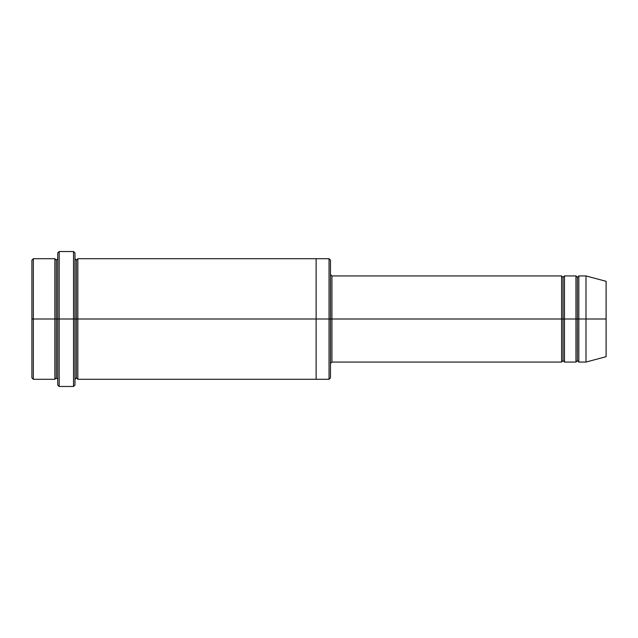 <?xml version="1.0" encoding="UTF-8"?>
<svg xmlns="http://www.w3.org/2000/svg" width="638" height="638" viewBox="0 0 638 638"><rect width="100%" height="100%" fill="white"/><g stroke="black" fill="none" stroke-linecap="round" stroke-linejoin="round"><path stroke-width="0.48" stroke-dasharray="3.19 2.39" d="M331.919 319L331.919 362.065L331.919 275.935L331.919 319L561.6 319L561.6 275.935L561.6 319L563.035 319L563.035 277.37L563.035 319L561.6 319L561.6 362.065L561.6 275.935L561.6 319L331.919 319L331.919 362.065L331.919 275.935L331.919 319L330.484 319L330.484 363.5L330.484 319L330.484 363.5L330.484 319L331.919 319M57.739 319L57.739 385.033L57.739 252.967L57.739 319L56.303 319L56.303 260.144L56.303 377.856L56.303 319L56.303 377.856L56.303 319L54.868 319L54.868 258.709L54.868 319L56.303 319L56.303 260.144L56.303 319L59.175 319L59.175 386.469L59.175 251.531L59.175 319L73.529 319L73.529 251.531L73.529 319L73.529 251.531L73.529 319L74.965 319L74.965 379.291L74.965 258.709L74.965 385.033L74.965 258.709L74.965 319L74.965 258.709L74.965 319L76.4 319L76.4 260.144L76.4 319L74.965 319L74.965 252.967L74.965 319L59.175 319L59.175 251.531L59.175 319L57.739 319L57.739 252.967L57.739 379.291M330.484 319L330.484 377.856L330.484 260.144L330.484 319L329.048 319L329.048 258.709L329.048 319L329.048 258.709L329.048 319L316.129 319L316.129 258.709L316.129 319L316.129 258.709L316.129 319L77.836 319L77.836 379.291L77.836 258.709L77.836 319L316.129 319L316.129 379.291L316.129 258.709L316.129 379.291L316.129 319L329.048 319L329.048 379.291L329.048 319L330.484 319L330.484 377.856L330.484 274.5M31.9 319L31.9 260.144L31.9 377.856L31.9 319L33.335 319L33.335 258.709L33.335 319L31.9 319M54.868 319L33.335 319L33.335 258.709L33.335 319L54.868 319L54.868 258.709L54.868 319M586.003 319L586.003 275.935L586.003 319L578.825 319L578.825 275.935L578.825 362.065L578.825 275.935L578.825 319L577.39 319L577.39 277.37L577.39 319L575.955 319L575.955 275.935L575.955 319L577.39 319L577.39 360.63L577.39 319L577.39 360.63L577.39 319L586.003 319L586.003 275.935L586.003 319L606.1 319L606.1 281.318L606.1 319L586.003 319L586.003 362.065L586.003 319M575.955 319L575.955 362.065L575.955 275.935L575.955 319L564.47 319L564.47 362.065L564.47 275.935L564.47 319L575.955 319L575.955 362.065L575.955 319M563.035 319L563.035 360.63L563.035 319L563.035 360.63L563.035 319L564.47 319L564.47 362.065L564.47 275.935L564.47 319L563.035 319L563.035 277.37L563.035 319M76.4 319L76.4 377.856L76.4 319L76.4 377.856L76.4 319L77.836 319L77.836 379.291L77.836 258.709L77.836 319L76.4 319L76.4 260.144L76.4 319M561.6 319L561.6 362.065L561.6 319M316.129 319L316.129 379.291L316.129 319M73.529 319L73.529 386.469L73.529 319M74.965 319L74.965 258.709M577.39 319L577.39 277.37L577.39 319M606.1 319L606.1 356.682L606.1 319M578.825 319L578.825 362.065L578.825 319M33.335 319L33.335 379.291L33.335 319M329.048 319L329.048 379.291L329.048 319M59.175 319L59.175 386.469L59.175 319"/><path stroke-width="0.96" d="M331.919 319L331.919 362.065L331.919 319L330.484 319L330.484 260.144L330.484 377.856L330.484 319L329.048 319L329.048 258.709L329.048 319L331.919 319L331.919 275.935L331.919 319L563.035 319L563.035 277.37L563.035 360.63L563.035 319L561.6 319L561.6 275.935L561.6 362.065L561.6 275.935L561.6 362.065L561.6 319L331.919 319L331.919 362.065L331.919 319M57.739 319L57.739 252.967L57.739 319L59.175 319L59.175 251.531L59.175 319L59.175 251.531L59.175 319L73.529 319L73.529 251.531L73.529 319L74.965 319L74.965 252.967L74.965 319L76.4 319L76.4 260.144L76.4 377.856L76.4 319L74.965 319L74.965 252.967L74.965 385.033L74.965 319L73.529 319L73.529 251.531L73.529 386.469L73.529 319L59.175 319L59.175 386.469L59.175 319L56.303 319L56.303 260.144L56.303 377.856L56.303 319L54.868 319L54.868 258.709L54.868 319L56.303 319L56.303 377.856L56.303 260.144L56.303 319L57.739 319L57.739 385.033L57.739 319M31.9 319L31.9 260.144L31.9 319L33.335 319L33.335 258.709L33.335 319L33.335 258.709L33.335 319L54.868 319L54.868 258.709L54.868 379.291L54.868 319L54.868 379.291L54.868 319L33.335 319L33.335 379.291L33.335 319L31.9 319L31.9 377.856L31.9 319M586.003 319L586.003 275.935L586.003 319L586.003 275.935L586.003 319L606.1 319L606.1 281.318L606.1 356.682L606.1 319L586.003 319L586.003 362.065L586.003 319L586.003 362.065L586.003 319L578.825 319L578.825 275.935L578.825 319L586.003 319M575.955 319L577.39 319L577.39 277.37L577.39 360.63L577.39 319L575.955 319L575.955 275.935L575.955 362.065L575.955 275.935L575.955 362.065L575.955 319L564.47 319L564.47 362.065L564.47 319L563.035 319L563.035 360.63L563.035 277.37L563.035 319L564.47 319L564.47 275.935L564.47 319L575.955 319M577.39 319L577.39 360.63L577.39 277.37L577.39 319L578.825 319L578.825 362.065L578.825 319L577.39 319M76.4 319L76.4 377.856L76.4 260.144L76.4 319L77.836 319L77.836 379.291L77.836 319L76.4 319M329.048 319L329.048 258.709L329.048 379.291L329.048 319L316.129 319L316.129 258.709L316.129 319L329.048 319L329.048 379.291L329.048 319M316.129 319L316.129 258.709L316.129 379.291L316.129 319L77.836 319L77.836 258.709L77.836 319L316.129 319L316.129 258.709L316.129 319M564.47 319L564.47 362.065L564.47 319M77.836 319L77.836 379.291L77.836 319M578.825 319L578.825 275.935L578.825 319M33.335 319L33.335 379.291L33.335 319M73.529 319L73.529 386.469L73.529 319M59.175 319L59.175 386.469L59.175 319M606.1 356.682L586.003 362.065L578.825 362.065L577.39 360.63L575.955 362.065L564.47 362.065L563.035 360.63L561.6 362.065L331.919 362.065L330.484 363.5M57.739 252.967L59.175 251.531L73.529 251.531L74.965 252.967M330.484 260.144L329.048 258.709L77.836 258.709L76.4 260.144L74.965 258.709M31.9 260.144L33.335 258.709L54.868 258.709L56.303 260.144L57.739 258.709M57.739 379.291L56.303 377.856L54.868 379.291L33.335 379.291L31.9 377.856M606.1 281.318L586.003 275.935L578.825 275.935L577.39 277.37L575.955 275.935L564.47 275.935L563.035 277.37L561.6 275.935L331.919 275.935L330.484 274.5M330.484 377.856L329.048 379.291L77.836 379.291L76.4 377.856L74.965 379.291M74.965 385.033L73.529 386.469L59.175 386.469L57.739 385.033"/></g></svg>
